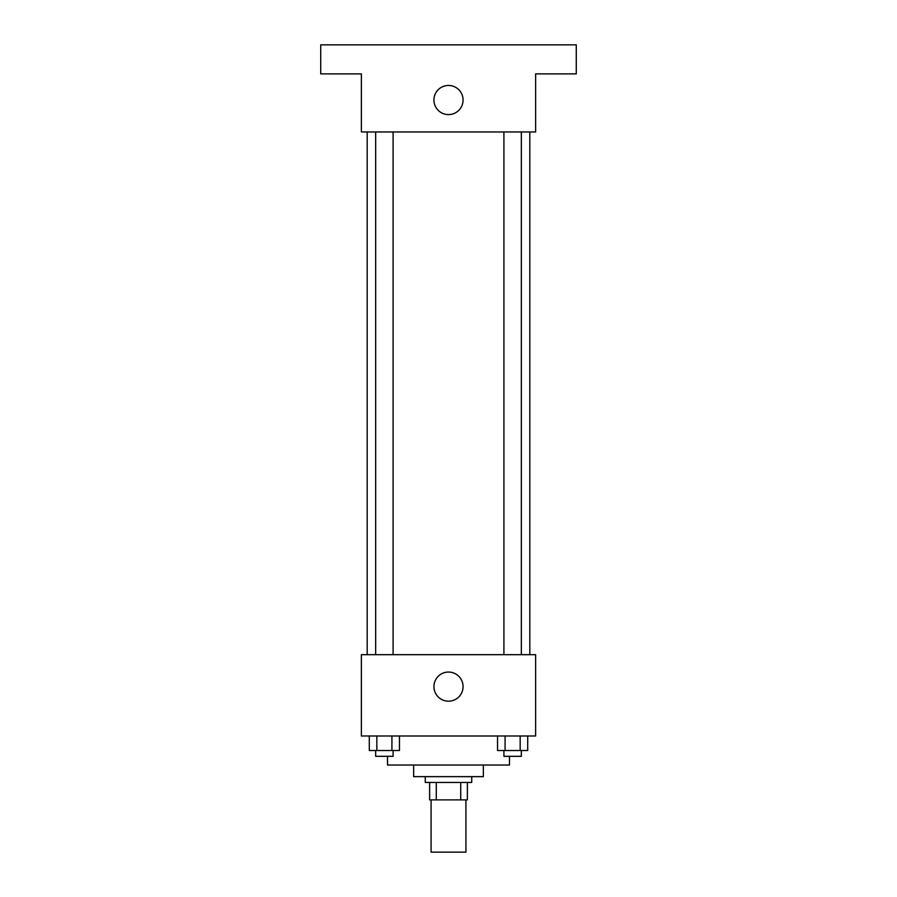 <?xml version="1.0" encoding="UTF-8"?>
<svg xmlns="http://www.w3.org/2000/svg" width="897" height="897" viewBox="0 0 897 897"><rect width="100%" height="100%" fill="white"/><g stroke="black" fill="none" stroke-linecap="round" stroke-linejoin="round"><path stroke-width="1.35" d="M431.076 799.877L431.076 852.15L465.924 852.15L465.924 799.877M460.722 782.453L460.722 799.877L429.629 799.877L429.629 782.453M460.722 799.877L467.371 799.877L467.371 782.453L467.371 799.877M471.732 776.645L471.732 782.453L425.268 782.453L425.268 776.645M436.278 782.453L436.278 799.877M483.348 765.029L483.348 776.645L413.652 776.645L413.652 765.029M509.485 756.317L509.485 765.029L387.515 765.029L387.515 756.317M535.621 735.989L361.379 735.989L361.379 654.675L535.621 654.675L535.621 735.989M463.065 686.62A14.565 14.565 0 0 1 441.212 699.234A14.565 14.565 0 0 1 441.212 674.006A14.565 14.565 0 0 1 463.065 686.62M529.813 131.971L529.813 654.675M503.912 654.675L503.912 131.971M393.088 131.971L393.088 654.675M535.621 131.971L361.379 131.971L361.379 73.89L320.722 73.89L320.722 44.85L576.278 44.85L576.278 73.89L535.621 73.89L535.621 131.971M463.065 100.027A14.565 14.565 0 0 1 441.212 112.641A14.565 14.565 0 0 1 441.212 87.413A14.565 14.565 0 0 1 463.065 100.027M527.705 735.989L527.705 750.509L497.532 750.509L497.532 735.989M520.159 735.989L520.159 750.509M505.078 735.989L505.078 750.509M521.336 750.509L521.336 756.317L503.912 756.317L503.912 750.509M399.468 735.989L399.468 750.509L369.295 750.509L369.295 735.989M391.922 735.989L391.922 750.509M376.841 735.989L376.841 750.509M393.088 750.509L393.088 756.317L375.664 756.317L375.664 750.509M367.187 131.971L367.187 654.675M521.336 654.675L521.336 131.971M375.664 131.971L375.664 654.675"/></g></svg>
